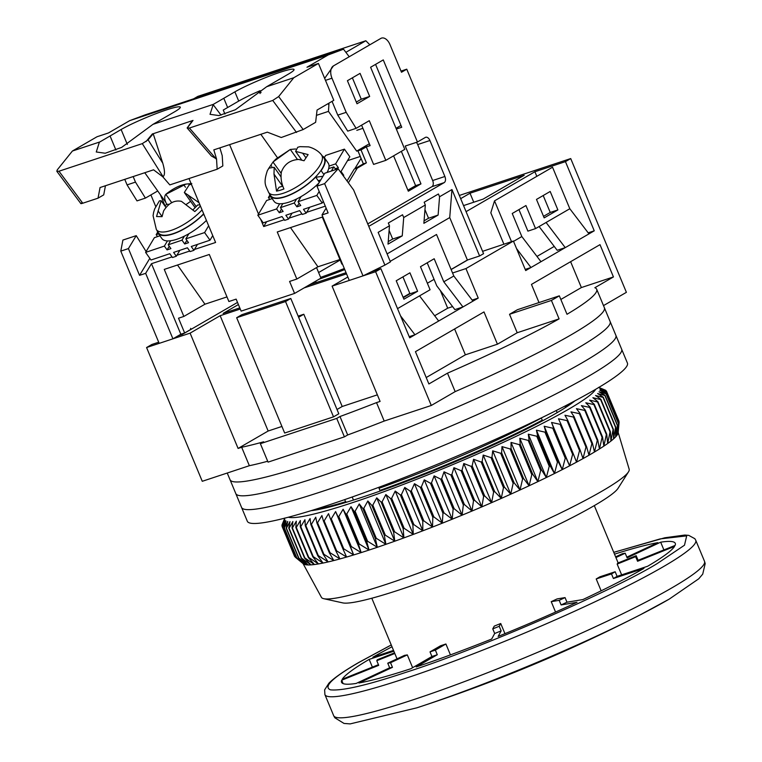 <?xml version="1.0" encoding="UTF-8"?>
<svg xmlns="http://www.w3.org/2000/svg" width="762" height="762" viewBox="0 0 762 762"><rect width="100%" height="100%" fill="white"/><g stroke="black" fill="none" stroke-linecap="round" stroke-linejoin="round"><path stroke-width="1.14" d="M559.327 295.837A205.854 20.441 157.4 0 1 555.469 298.094A205.854 20.441 157.4 0 1 551.412 300.428L559.089 318.878A205.854 20.441 157.4 0 1 447.485 373.17L428.882 383.962L415.442 351.673L483.994 311.925L497.434 344.205L517.207 332.746L509.53 314.296L517.436 309.705L559.327 295.837L567.004 314.287A205.854 20.441 157.4 0 0 596.694 289.255L604.371 307.705A205.854 20.441 157.4 0 1 570.833 334.994A205.854 20.441 157.4 0 1 455.162 391.62L431.292 405.47L384.2 421.053A205.854 20.441 157.4 0 1 347.672 434.969L344.405 436.855L268.062 462.134L260.375 443.684L263.642 441.798A205.854 20.441 157.4 0 1 241.668 447.256L238.096 448.437L190.1 333.137L146.58 347.539L202.263 481.298L249.355 465.706L241.668 447.256M539.01 302.562L531.457 284.407L599.999 244.65L613.439 276.939L594.846 287.722A205.854 20.441 157.4 0 1 596.694 289.255M557.184 412.613L556.298 410.489M267.691 461.239A205.854 20.441 157.4 0 1 249.355 465.706A205.854 20.441 157.4 0 0 267.691 461.239M459.324 195.453L570.719 158.572L626.393 292.332L603.494 305.61M344.405 436.855L336.728 418.405L260.375 443.684M376.523 402.612A205.854 20.441 157.4 0 1 339.985 416.519L347.672 434.969A205.854 20.441 157.4 0 0 384.2 421.053L376.523 402.612L380.095 401.422L332.099 286.121L375.618 271.71L431.292 405.47M570.719 158.572L565.442 161.63L594.246 230.819L525.694 270.567L513.407 241.049L465.944 268.567L478.231 298.085L409.689 337.833L380.886 268.653L375.618 271.71M227.238 473.031L230.048 479.755A205.854 20.441 157.4 0 0 367.236 443.655A205.854 20.441 157.4 0 0 576.596 348.834A205.854 20.441 157.4 0 0 610.133 321.545A205.854 20.441 157.4 0 1 576.596 348.834A205.854 20.441 157.4 0 1 367.236 443.655A205.854 20.441 157.4 0 1 230.048 479.755L235.801 493.595A205.854 20.441 157.4 0 0 372.999 457.486A205.854 20.441 157.4 0 0 582.349 362.674A205.854 20.441 157.4 0 0 615.887 335.385A205.854 20.441 157.4 0 1 582.349 362.674A205.854 20.441 157.4 0 1 372.999 457.486A205.854 20.441 157.4 0 1 235.801 493.595L241.564 507.435A205.854 20.441 157.4 0 0 378.752 471.326A205.854 20.441 157.4 0 0 588.112 376.504A205.854 20.441 157.4 0 0 621.649 349.215A205.854 20.441 157.4 0 1 588.112 376.504A205.854 20.441 157.4 0 1 378.752 471.326A205.854 20.441 157.4 0 1 241.564 507.435L247.326 521.265A205.854 20.441 157.4 0 0 384.515 485.165A205.854 20.441 157.4 0 0 593.874 390.344A205.854 20.441 157.4 0 0 627.412 363.055L604.371 307.705A205.854 20.441 157.4 0 1 570.833 334.994A205.854 20.441 157.4 0 1 455.162 391.62L447.485 373.17M146.58 347.539L151.857 344.481L158.706 342.214M352.187 496.995L353.463 500.053M237.515 302.409L182.394 334.375L178.194 335.766M190.1 333.137L220.161 315.706L240.278 309.039M304.067 287.922L346.539 273.853M347.843 276.987L332.099 286.121M380.886 268.653L371.123 271.882M466.068 211.655L534.905 171.745L565.442 161.63M319.059 279.225A101.422 10.077 -22.6 0 0 344.748 269.558M346.062 272.701L309.343 284.864M460.658 198.653L470.011 193.224L524.218 175.279L483.089 199.13L463.544 205.597M239.792 307.886L223.142 313.401L238.401 304.552M344.319 268.519A90.373 8.973 157.4 0 1 320.621 277.358M220.161 315.706L268.157 431.016L238.096 448.437M268.157 431.016L281.93 426.453M339.985 416.519L336.728 418.405M337.014 409.499L342.205 406.489L377.361 394.849M285.531 301.533L290.798 298.475L338.804 413.785L333.527 416.843L285.531 301.533L236.668 317.716L284.664 433.026L333.527 416.843M397.526 308.629L419.538 295.875L438.683 321.021M409.204 336.68L414.957 334.775L400.526 315.83M434.673 315.744L447.694 308.2L452.58 306.581M472.164 300.095L478.231 298.085M390.201 261.347L436.531 234.486L453.809 275.996L443.789 281.807L462.944 306.953L454.895 309.62L436.778 285.836L427.196 262.804M453.809 275.996L472.964 301.142M452.561 272.996L465.944 268.567M447.694 308.2L440.331 290.493M482.584 251.327L513.407 241.049M451.133 269.567L467.839 259.871M540.982 261.699L521.827 236.553L513.54 241.364M516.531 248.564L530.962 267.51L525.208 269.415M539.096 226.543L557.193 250.298L565.242 247.631L546.087 222.485L569.814 208.731L552.536 167.221L494.528 200.854L511.521 241.668M588.169 232.829L594.246 230.819M536.972 256.432L554.241 246.421M588.969 233.877L569.814 208.731M536.819 176.336L534.905 171.745M560.832 299.466L581.377 287.56L613.439 276.939M581.377 287.56L570.614 261.699M509.53 314.296L551.412 300.428M559.089 318.878L517.207 332.746M426.215 377.533L465.372 354.825L497.434 344.205M465.372 354.825L454.609 328.965M565.728 405.679L566.023 406.375L564.975 407.861M541.411 421.396L542.296 420.129L541.23 417.967M379.486 487.051L379.028 488.28L379.914 490.395L381.057 490.738M346.777 502.129L345.557 501.777L344.691 499.615M342.205 406.489L303.809 314.249L298.142 316.125M315.63 281.216L316.201 282.597M473.754 202.225L470.011 193.224M290.798 298.475L241.945 314.658L236.668 317.716M298.618 317.259L303.809 314.249M443.789 281.807L434.188 258.747L420.481 266.7L430.082 289.76L419.538 295.875M379.009 269.272L378.562 268.214M396.221 280.759L403.908 299.209L417.614 291.255L409.937 272.815L396.221 280.759M378.076 269.586L378.485 268.253M494.528 200.854L490.814 212.798L503.892 244.202M536.486 199.425L550.193 191.472L557.879 209.921L544.163 217.875L536.486 199.425M521.827 236.553L512.235 213.493L525.942 205.54L535.543 228.6L546.087 222.485M403.269 297.675L409.985 293.789L417.614 291.255M409.985 293.789L402.936 276.873M543.525 216.341L550.24 212.455L543.201 195.529M535.543 228.6L527.904 231.134L518.941 209.598M550.24 212.455L557.879 209.921M379.028 488.28A150.619 14.964 -22.6 0 0 541.411 418.014M343.967 499.872A150.619 14.964 -22.6 0 0 344.681 499.653M566.023 406.375A150.619 14.964 -22.6 0 0 571.329 402.755M379.914 490.395A150.619 14.964 -22.6 0 0 542.296 420.129M315.011 509.445A150.619 14.964 -22.6 0 0 345.557 501.777M303.057 563.585L321.421 597.341A166.688 16.554 -22.6 0 0 323.755 598.694A166.688 16.554 -22.6 0 0 570.738 507.892A166.688 16.554 -22.6 0 0 628.488 471.849A166.688 16.554 -22.6 0 0 629.174 469.23L618.163 432.416M558.213 471.659A170.707 16.954 157.4 0 1 554.469 473.535A170.707 16.954 157.4 0 1 546.335 477.536A170.707 16.954 157.4 0 1 537.867 481.622A170.707 16.954 157.4 0 1 529.085 485.775A170.707 16.954 157.4 0 1 520.027 489.966A170.707 16.954 157.4 0 1 510.74 494.186A170.707 16.954 157.4 0 1 501.263 498.424A170.707 16.954 157.4 0 1 491.614 502.653A170.707 16.954 157.4 0 1 481.841 506.873A170.707 16.954 157.4 0 1 471.992 511.045A170.707 16.954 157.4 0 1 462.086 515.169A170.707 16.954 157.4 0 1 452.18 519.217A170.707 16.954 157.4 0 1 442.303 523.18A170.707 16.954 157.4 0 1 432.502 527.047A170.707 16.954 157.4 0 1 422.815 530.8A170.707 16.954 157.4 0 1 413.271 534.419A170.707 16.954 157.4 0 1 403.908 537.886A170.707 16.954 157.4 0 1 394.773 541.201A170.707 16.954 157.4 0 1 385.896 544.335A170.707 16.954 157.4 0 1 377.314 547.297A170.707 16.954 157.4 0 1 369.056 550.05A170.707 16.954 157.4 0 1 361.169 552.602A170.707 16.954 157.4 0 1 353.663 554.936A170.707 16.954 157.4 0 1 346.586 557.041A170.707 16.954 157.4 0 1 339.947 558.917A170.707 16.954 157.4 0 1 336.661 559.803A170.707 16.954 157.4 0 1 333.794 560.546A170.707 16.954 157.4 0 1 328.136 561.927A170.707 16.954 157.4 0 1 323.002 563.051A170.707 16.954 157.4 0 1 318.411 563.928A170.707 16.954 157.4 0 1 314.382 564.528A170.707 16.954 157.4 0 1 310.925 564.871A170.707 16.954 157.4 0 1 308.058 564.947A170.707 16.954 157.4 0 1 305.791 564.756A170.707 16.954 157.4 0 1 304.133 564.299A170.707 16.954 157.4 0 1 303.371 563.842L295.265 557.174A175.727 17.45 -22.6 0 0 295.37 557.241L304.133 564.299L296.637 557.784A175.727 17.45 -22.6 0 0 296.809 557.832L305.791 564.756L298.637 558.127A175.727 17.45 -22.6 0 0 298.875 558.146L308.058 564.947L301.266 558.184A175.727 17.45 -22.6 0 0 301.562 558.184L310.925 564.871L304.505 557.984A175.727 17.45 -22.6 0 0 304.867 557.946L314.382 564.528L308.343 557.498A175.727 17.45 -22.6 0 0 308.772 557.432L318.411 563.928L312.772 556.746A175.727 17.45 -22.6 0 0 313.258 556.651L323.002 563.051L317.764 555.727A175.727 17.45 -22.6 0 0 318.306 555.603L328.136 561.927L323.307 554.441A175.727 17.45 -22.6 0 0 323.907 554.298L333.794 560.546L329.384 552.898A175.727 17.45 -22.6 0 0 330.032 552.726L339.947 558.917L335.956 551.097A175.727 17.45 -22.6 0 0 336.652 550.907L346.586 557.041L343.005 549.059A175.727 17.45 -22.6 0 0 343.748 548.831L353.663 554.936L350.501 546.773A175.727 17.45 -22.6 0 0 351.292 546.535L361.169 552.602L358.426 544.268A175.727 17.45 -22.6 0 0 359.245 544.001L369.056 550.05L366.732 541.534A175.727 17.45 -22.6 0 0 367.598 541.249L377.314 547.297L375.39 538.601A175.727 17.45 -22.6 0 0 376.285 538.286L385.896 544.335L384.372 535.467A175.727 17.45 -22.6 0 0 385.305 535.134L394.773 541.201L393.64 532.143A175.727 17.45 -22.6 0 0 394.602 531.8L403.908 537.886L403.165 528.657A175.727 17.45 -22.6 0 0 404.136 528.295L413.271 534.419L412.89 525.008A175.727 17.45 -22.6 0 0 413.89 524.627L422.815 530.8L422.796 521.218A175.727 17.45 -22.6 0 0 423.805 520.827L432.502 527.047L432.826 517.303A175.727 17.45 -22.6 0 0 433.854 516.903L442.303 523.18L442.96 513.274A175.727 17.45 -22.6 0 0 443.998 512.855L452.18 519.217L453.142 509.149A175.727 17.45 -22.6 0 0 454.181 508.721L462.086 515.169L463.344 504.939A175.727 17.45 -22.6 0 0 464.382 504.511L471.992 511.045L473.516 500.663A175.727 17.45 -22.6 0 0 474.555 500.224L481.841 506.873L483.632 496.348A175.727 17.45 -22.6 0 0 484.651 495.91L491.614 502.653L493.633 491.995A175.727 17.45 -22.6 0 0 494.643 491.557L501.263 498.424L503.482 487.642A175.727 17.45 -22.6 0 0 504.482 487.194L510.74 494.186L513.159 483.279A175.727 17.45 -22.6 0 0 514.131 482.841L520.027 489.966L522.608 478.946A175.727 17.45 -22.6 0 0 523.551 478.507L529.085 485.775L531.8 474.65A175.727 17.45 -22.6 0 0 532.714 474.221L537.867 481.622L540.687 470.411A175.727 17.45 -22.6 0 0 541.572 469.983L546.335 477.536L549.25 466.239A175.727 17.45 -22.6 0 0 550.107 465.82L554.469 473.535L557.451 462.163A175.727 17.45 -22.6 0 0 558.26 461.753L562.242 469.621A170.707 16.954 157.4 0 1 558.213 471.659M323.755 598.694L342.729 602.885A150.619 14.964 -22.6 0 0 565.909 520.827A150.619 14.964 -22.6 0 0 618.096 488.261L628.488 471.849M574.967 400.822A150.619 14.964 157.4 0 1 527.504 428.577A150.619 14.964 157.4 0 1 311.077 510.673M595.636 389.315A167.697 16.659 157.4 0 1 537.286 425.996A167.697 16.659 157.4 0 1 288.341 517.227M284.255 519.398L282.426 523.932M557.451 462.163L544.963 432.159L536.429 430.178L537.61 435.816A175.727 17.45 -22.6 0 1 536.762 436.235L528.295 434.188L529.085 439.979A175.727 17.45 -22.6 0 1 528.199 440.407L519.817 438.264L520.227 444.208A175.727 17.45 -22.6 0 1 519.313 444.646L511.035 442.417L511.064 448.504A175.727 17.45 -22.6 0 1 510.121 448.942L501.987 446.608L501.644 452.838A175.727 17.45 -22.6 0 1 500.672 453.276L492.7 450.828L491.985 457.19A175.727 17.45 157.4 0 1 490.995 457.638L483.213 455.066L482.146 461.553A175.727 17.45 157.4 0 1 481.136 461.991L473.564 459.296L472.164 465.906A175.727 17.45 157.4 0 1 471.135 466.344L463.791 463.515L462.058 470.221A175.727 17.45 157.4 0 1 461.029 470.659L453.942 467.687L451.895 474.497A175.727 17.45 157.4 0 1 450.856 474.936L444.036 471.811L441.693 478.717A175.727 17.45 157.4 0 1 440.655 479.136L434.13 475.859L431.502 482.851A175.727 17.45 157.4 0 1 430.473 483.27L424.263 479.831L421.367 486.889A175.727 17.45 157.4 0 1 420.338 487.299L414.452 483.699L411.318 490.823A175.727 17.45 157.4 0 1 410.299 491.214L404.765 487.442L401.403 494.624A175.727 17.45 157.4 0 1 400.402 495.005L395.221 491.061L391.649 498.291A175.727 17.45 157.4 0 1 390.668 498.653L385.858 494.528L382.105 501.796A175.727 17.45 157.4 0 1 381.152 502.139L376.723 497.843L372.818 505.13A175.727 17.45 157.4 0 1 371.885 505.463L367.846 500.986L363.798 508.283A175.727 17.45 157.4 0 1 362.903 508.597L359.264 503.939L355.102 511.245A175.727 17.45 157.4 0 1 354.235 511.531L351.015 506.701L346.758 513.988A175.727 17.45 157.4 0 1 345.929 514.264L343.119 509.245L338.804 516.522A175.727 17.45 157.4 0 1 338.014 516.769L335.613 511.578L331.26 518.827A175.727 17.45 157.4 0 1 330.517 519.055L328.536 513.693L324.164 520.894A175.727 17.45 157.4 0 1 323.469 521.094L321.907 515.56L317.535 522.722A175.727 17.45 157.4 0 1 316.887 522.894L315.744 517.188L311.41 524.294A175.727 17.45 157.4 0 1 310.82 524.437L310.086 518.57L305.819 525.599A175.727 17.45 157.4 0 1 305.276 525.723L304.952 519.703L300.761 526.647A175.727 17.45 157.4 0 1 300.285 526.742L300.361 520.57L296.275 527.428A175.727 17.45 157.4 0 1 295.856 527.495L296.332 521.17L292.379 527.942A175.727 17.45 157.4 0 1 292.017 527.971L292.875 521.513L289.074 528.171A175.727 17.45 157.4 0 1 288.769 528.18L290.008 521.589L286.388 528.133A175.727 17.45 157.4 0 1 286.15 528.114L287.741 521.399L284.321 527.828A175.727 17.45 157.4 0 1 284.14 527.78L286.093 520.941L282.883 527.237A175.727 17.45 157.4 0 1 282.778 527.171L285.055 520.227L282.083 526.39A175.727 17.45 157.4 0 1 282.045 526.294L284.636 519.246L281.93 525.266A175.727 17.45 157.4 0 1 281.95 525.132L284.845 518.008M294.532 556.298L282.045 526.294A175.727 17.45 157.4 0 1 282.045 526.285L294.532 556.289A175.727 17.45 -22.6 0 0 294.532 556.298A175.727 17.45 -22.6 0 0 294.58 556.393L295.142 556.87M618.125 432.826A170.707 16.954 157.4 0 1 617.925 433.654A170.707 16.954 157.4 0 1 617.096 435.14A170.707 16.954 157.4 0 1 615.648 436.883A170.707 16.954 157.4 0 1 613.591 438.855A170.707 16.954 157.4 0 1 610.924 441.065A170.707 16.954 157.4 0 1 607.676 443.494A170.707 16.954 157.4 0 1 603.837 446.132A170.707 16.954 157.4 0 1 599.427 448.98A170.707 16.954 157.4 0 1 594.474 452.009A170.707 16.954 157.4 0 1 588.997 455.228A170.707 16.954 157.4 0 1 583.006 458.61A170.707 16.954 157.4 0 1 576.529 462.143A170.707 16.954 157.4 0 1 569.605 465.82A170.707 16.954 157.4 0 1 562.242 469.621L565.252 458.191A175.727 17.45 -22.6 0 0 566.023 457.791L569.605 465.82L572.624 454.333A175.727 17.45 -22.6 0 0 573.348 453.952L576.529 462.143L579.539 450.618A175.727 17.45 -22.6 0 0 580.215 450.247L583.006 458.61L585.968 447.056A175.727 17.45 -22.6 0 0 586.597 446.703L588.997 455.228L591.884 443.646A175.727 17.45 -22.6 0 0 592.465 443.313L594.474 452.009L597.275 440.426A175.727 17.45 -22.6 0 0 597.789 440.112L599.427 448.98L602.104 437.388A175.727 17.45 -22.6 0 0 602.571 437.093L603.837 446.132L606.361 434.559A175.727 17.45 -22.6 0 0 606.762 434.283L607.676 443.494L610.038 431.949A175.727 17.45 -22.6 0 0 610.372 431.692L610.924 441.065L613.096 429.549A175.727 17.45 -22.6 0 0 613.372 429.32L613.591 438.855L615.544 427.396A175.727 17.45 -22.6 0 0 615.763 427.187L615.648 436.883L617.363 425.482A175.727 17.45 -22.6 0 0 617.515 425.301L617.096 435.14L618.553 423.815A175.727 17.45 -22.6 0 0 618.639 423.653L617.925 433.654L619.096 422.405A175.727 17.45 -22.6 0 0 619.115 422.272L618.125 432.826M618.963 421.891L619.001 421.253A175.727 17.45 -22.6 0 0 619.001 421.243A175.727 17.45 -22.6 0 0 618.992 421.224L606.514 391.249L600.085 389.068L606.628 392.268A175.727 17.45 157.4 0 1 606.609 392.392L599.875 390.296L606.142 393.649A175.727 17.45 157.4 0 1 606.057 393.811L599.046 391.792L605.028 395.297A175.727 17.45 157.4 0 1 604.876 395.478L597.598 393.525L603.266 397.183A175.727 17.45 157.4 0 1 603.056 397.393L595.541 395.497L600.885 399.317A175.727 17.45 157.4 0 1 600.608 399.545L592.884 397.707L597.884 401.688A175.727 17.45 157.4 0 1 597.541 401.945L589.626 400.136L594.274 404.279A175.727 17.45 157.4 0 1 593.874 404.555L585.788 402.774L590.074 407.089A175.727 17.45 157.4 0 1 589.617 407.384L581.387 405.622L585.302 410.108A175.727 17.45 157.4 0 1 584.787 410.423L576.434 408.661L579.968 413.309L592.465 443.313M536.429 430.178L554.469 473.535M558.26 461.753L545.773 431.749L544.192 426.263L552.764 428.187A175.727 17.45 -22.6 0 0 553.526 427.787L551.555 422.462L560.137 424.329A175.727 17.45 -22.6 0 0 560.861 423.948L558.489 418.795L567.052 420.614A175.727 17.45 -22.6 0 0 567.728 420.243L564.956 415.252L573.481 417.052A175.727 17.45 -22.6 0 0 574.1 416.69L570.948 411.871L579.396 413.642A175.727 17.45 -22.6 0 0 579.968 413.309M544.963 432.159A175.727 17.45 -22.6 0 0 545.773 431.749M537.61 435.816L550.107 465.82M562.242 469.621L544.192 426.263M536.762 436.235L549.25 466.239M565.252 458.191L552.764 428.187M528.295 434.188L546.335 477.536M566.023 457.791L553.526 427.787M529.085 439.979L541.572 469.983M569.605 465.82L551.555 422.462M528.199 440.407L540.687 470.411M572.624 454.333L560.137 424.329M519.817 438.264L537.867 481.622M573.348 453.952L560.861 423.948M520.227 444.208L532.714 474.221M519.313 444.646L531.8 474.65M579.539 450.618L567.052 420.614M511.035 442.417L529.085 485.775M580.215 450.247L567.728 420.243M511.064 448.504L523.551 478.507M510.121 448.942L522.608 478.946M585.968 447.056L573.481 417.052M501.987 446.608L520.027 489.966M586.597 446.703L574.1 416.69M501.644 452.838L514.131 482.841M500.672 453.276L513.159 483.279M591.884 443.646L579.396 413.642M492.7 450.828L510.74 494.186M491.985 457.19L504.482 487.194M490.995 457.638L503.482 487.642M598.627 387.363L605.676 390.296A175.727 17.45 157.4 0 1 605.78 390.363L599.665 388.087L606.466 391.144A175.727 17.45 157.4 0 1 606.514 391.239A175.727 17.45 157.4 0 1 606.514 391.249L619.001 421.243M604.418 389.763L599.561 387.744M597.275 440.426L584.787 410.423M483.213 455.066L501.263 498.424M597.789 440.112L585.302 410.108M482.146 461.553L494.643 491.557M481.136 461.991L493.633 491.995M602.104 437.388L589.617 407.384M473.564 459.296L491.614 502.653M602.571 437.093L590.074 407.089M472.164 465.906L484.651 495.91M471.135 466.344L483.632 496.348M606.361 434.559L593.874 404.555M463.791 463.515L481.841 506.873M606.762 434.283L594.274 404.279M462.058 470.221L474.555 500.224M461.029 470.659L473.516 500.663M610.038 431.949L597.541 401.945M453.942 467.687L471.992 511.045M610.372 431.692L597.884 401.688M451.895 474.497L464.382 504.511M450.856 474.936L463.344 504.939M613.096 429.549L600.608 399.545M444.036 471.811L462.086 515.169M613.372 429.32L600.885 399.317M441.693 478.717L454.181 508.721M440.655 479.136L453.142 509.149M615.544 427.396L603.056 397.393M434.13 475.859L452.18 519.217M615.763 427.187L603.266 397.183M431.502 482.851L443.998 512.855M430.473 483.27L442.96 513.274M617.363 425.482L604.876 395.478M424.263 479.831L442.303 523.18M617.515 425.301L605.028 395.297M421.367 486.889L433.854 516.903M420.338 487.299L432.826 517.303M618.553 423.815L606.057 393.811M414.452 483.699L432.502 527.047M618.639 423.653L606.142 393.649M411.318 490.823L423.805 520.827M410.299 491.214L422.796 521.218M619.096 422.405L606.609 392.392M404.765 487.442L422.815 530.8M619.115 422.272L606.628 392.268M401.403 494.624L413.89 524.627M400.402 495.005L412.89 525.008M395.221 491.061L413.271 534.419M391.649 498.291L404.136 528.295M390.668 498.653L403.165 528.657M606.019 390.944L605.78 390.363M385.858 494.528L403.908 537.886M382.105 501.796L394.602 531.8M381.152 502.139L393.64 532.143M376.723 497.843L394.773 541.201M372.818 505.13L385.305 535.134M371.885 505.463L384.372 535.467M367.846 500.986L385.896 544.335M363.798 508.283L376.285 538.286M362.903 508.597L375.39 538.601M359.264 503.939L377.314 547.297M355.102 511.245L367.598 541.249M354.235 511.531L366.732 541.534M351.015 506.701L369.056 550.05M346.758 513.988L359.245 544.001M345.929 514.264L358.426 544.268M343.119 509.245L361.169 552.602M338.804 516.522L351.292 546.535M338.014 516.769L350.501 546.773M335.613 511.578L353.663 554.936M331.26 518.827L343.748 548.831M330.517 519.055L343.005 549.059M324.164 520.894L336.652 550.907M323.469 521.094L335.956 551.097M317.535 522.722L330.032 552.726M316.887 522.894L329.384 552.898M311.41 524.294L323.907 554.298M310.82 524.437L323.307 554.441M305.819 525.599L318.306 555.603M305.276 525.723L317.764 555.727M300.761 526.647L313.258 556.651M300.285 526.742L312.772 556.746M296.275 527.428L308.772 557.432M295.856 527.495L308.343 557.498M292.379 527.942L304.867 557.946M292.017 527.971L304.505 557.984M289.074 528.171L301.562 558.184M288.769 528.18L301.266 558.184M286.388 528.133L298.875 558.146M286.15 528.114L298.637 558.127M284.321 527.828L296.809 557.832M284.14 527.78L296.637 557.784M282.883 527.237L295.37 557.241M282.778 527.171L295.265 557.174M282.083 526.39L294.58 556.393M281.93 525.266L282.188 525.885M391.268 644.966L359.521 662.111C332.708 677.542 323.012 686.781 330.422 689.839C342.052 691.058 367.103 685.267 405.575 672.446C475.117 650.519 612.6 591.026 657.282 563.528L684.495 545.201L686.695 535.867L660.225 538.896L613.753 552.355M611.486 573.9A140.579 13.964 -22.6 0 0 613.362 572.814A140.579 13.964 -22.6 0 0 615.172 571.757L599.904 576.815A120.501 11.963 157.4 0 1 598.094 577.872A120.501 11.963 157.4 0 1 596.208 578.958L611.486 573.9L613.41 578.51L643.947 568.395A180.746 17.955 157.4 0 1 582.873 599.57L566.976 602.209L565.052 597.598L557.098 598.913A120.501 11.963 157.4 0 1 551.231 601.656L559.184 600.332L561.099 604.942L577.005 602.304A180.746 17.955 157.4 0 1 498.158 636.422L501.148 630.888L499.234 626.278L500.729 623.507A120.501 11.963 157.4 0 1 494.262 626.107L492.757 628.879L494.681 633.489L491.681 639.032A180.746 17.955 157.4 0 1 416.176 666.96L437.274 654.729L435.359 650.11L445.903 643.995A120.501 11.963 157.4 0 1 440.56 645.766L430.016 651.881L431.93 656.492L410.832 668.731A180.746 17.955 157.4 0 1 358.912 682.99L392.459 667.331L390.535 662.721L407.318 654.901A120.501 11.963 157.4 0 1 404.527 655.358L387.753 663.188L389.677 667.798L356.13 683.447A180.746 17.955 157.4 0 1 341.538 682.276A180.746 17.955 157.4 0 1 341.709 680.209L378.704 665.34L376.79 660.721L394.811 653.482M407.318 654.901L412.633 667.683M445.903 643.995L450.437 654.891M500.729 623.507L504.958 633.66M555.555 612.057L551.231 601.656M601.151 590.817L596.208 578.958M621.64 574.862L617.153 564.09L635.651 556.651L637.575 561.27L674.57 546.392A180.746 17.955 157.4 0 1 647.643 566.252L617.096 576.367A140.579 13.964 157.4 0 1 615.286 577.425A140.579 13.964 157.4 0 1 613.41 578.51M617.096 576.367L615.172 571.757M615.925 557.555L625.211 553.222L627.126 557.832L660.673 542.182A180.746 17.955 157.4 0 1 675.275 543.354A180.746 17.955 157.4 0 1 675.103 545.421L638.099 560.299L636.175 555.688L617.677 563.128A120.501 11.963 157.4 0 1 617.153 564.09M393.525 650.396L372.856 657.235A180.746 17.955 157.4 0 1 392.02 646.767M625.211 553.222A140.579 13.964 -22.6 0 0 622.43 553.688L615.629 556.86M614.505 554.155A180.746 17.955 157.4 0 1 657.892 542.649L626.84 557.136M660.673 542.182L663.893 549.926M343.119 683.609L341.709 680.209M394.535 652.834L377.314 659.759A140.579 13.964 -22.6 0 0 376.79 660.721M378.438 664.683L342.233 679.247A180.746 17.955 157.4 0 1 369.17 659.378L393.859 651.205M372.389 667.121L369.17 659.378M501.148 630.888A140.579 13.964 157.4 0 1 494.681 633.489M437.274 654.729A140.579 13.964 157.4 0 1 431.93 656.492M392.459 667.331A140.579 13.964 157.4 0 1 389.677 667.798M638.099 560.299A140.579 13.964 157.4 0 1 637.575 561.27M566.976 602.209A140.579 13.964 157.4 0 1 561.099 604.942M635.651 556.651A140.579 13.964 -22.6 0 0 636.175 555.688M559.184 600.332A140.579 13.964 -22.6 0 0 565.052 597.598M492.757 628.879A140.579 13.964 -22.6 0 0 499.234 626.278M430.016 651.881A140.579 13.964 -22.6 0 0 435.359 650.11M387.753 663.188A140.579 13.964 -22.6 0 0 390.535 662.721M451.094 269.472L467.392 260.023L479.603 255.975L483.565 253.679L406.765 69.19L401.012 71.095M369.846 44.796L365.827 40.757L197.872 96.374L193.662 98.812M416.319 142.389A5.02 3.01 -108.3 0 1 417.69 144.551L432.664 180.527L444.884 176.489L429.911 140.513A5.02 3.01 -108.3 0 0 425.691 137.274A5.02 3.01 -108.3 0 0 425.348 137.427L417.443 142.018L383.267 59.912L370.608 67.256L404.784 149.352L385.801 160.363L369.294 120.691L356.111 128.34L346.177 112.338L331.975 78.21A10.039 6.01 -108.3 0 1 333.404 65.923L380.857 38.405A10.039 6.01 -108.3 0 1 381.543 38.1A10.039 6.01 -108.3 0 1 389.973 44.577L401.488 72.247L406.765 69.19M444.884 176.489A5.02 3.01 -108.3 0 1 444.17 182.632L431.949 186.671L367.779 223.885M353.606 189.948L338.147 168.802L324.622 183.632L363.017 275.882L384.886 265.1L353.606 189.948L368.798 226.333L444.17 182.632M384.886 265.1L390.43 261.89L378.142 232.362L389.477 225.79L388.02 244.116L402.25 235.868L403.717 217.541L402.565 214.77L388.325 223.028L389.477 225.79M479.603 255.975L451.961 189.557L439.569 196.748L438.417 193.977L424.177 202.235L425.329 204.997L403.717 217.541M369.665 96.431L360.064 73.371L347.415 80.705L357.007 103.765L369.665 96.431L361.264 99.212L356.311 102.089M403.108 297.294L409.823 293.408M427.368 283.235L434.073 279.34M342.414 263.938L341.881 264.119L322.297 217.075L277.254 231.981L296.837 279.035L317.935 266.795L339.957 259.509M296.837 279.035L289.589 281.435L294.58 293.427L320.945 278.14L316.554 267.595M340.176 260.023L318.611 272.529M294.58 293.427L241.135 311.115L236.144 299.123L228.895 301.523L209.312 254.479L164.268 269.396L183.852 316.44L204.94 304.209L226.971 296.913M183.852 316.44L178.508 318.211L184.652 332.965L180.832 334.232L151.476 263.7L172.05 256.889M191.176 329.279L190.595 328.374L190.976 329.298L184.652 332.965M150.886 194.92L155.734 206.559M124.768 179.346L127.073 184.89L137.008 200.882L145.409 198.101L135.474 182.108L133.169 176.574M157.724 190.957L145.409 198.101M165.002 205.864L160.306 194.596M144.78 172.726L165.84 202.397M365.827 40.757L345.881 52.33M369.341 143.78L356.683 151.124L328.46 111.376L329.003 103.118M401.345 151.343L415.623 185.652L407.87 190.148M400.983 125.435L396.03 128.311M375.571 64.379L401.745 127.264L396.335 129.054M361.598 125.159L370.113 145.618L366.293 146.875L373.59 164.401L385.801 160.363M332.051 101.356L337.776 115.119L347.72 131.121L356.111 128.34M352.368 77.829L361.264 99.212M337.776 115.119L346.177 112.338M393.592 155.848L408.318 191.214L420.967 183.88L405.222 146.056L417.443 142.018M415.623 185.652L420.967 183.88M451.961 189.557L449.732 217.589L387.106 253.898M425.329 204.997L423.872 223.323L438.112 215.075L439.569 196.748M449.732 217.589L467.392 260.023M381.476 38.119L380.857 38.405M333.404 65.923L324.66 78.381M317.935 266.795L290.493 227.6M177.508 265.014L204.94 304.209M135.474 182.108L127.073 184.89M120.787 251.127L122.901 240.068L136.236 235.649L128.416 248.593L120.787 251.127L159.182 343.367L172.926 338.823L145.656 273.329L139.551 275.349L128.416 248.593M194.443 249.479L215.598 242.468L188.995 178.556M277.425 157.686L260.823 134.303M229.6 144.637L258.508 214.084M260.642 219.189L263.7 226.543L266.614 221.723M316.449 115.357L328.46 111.376M366.293 146.875L361.026 149.933L356.683 151.124M347.491 160.687L360.264 156.458M348.386 182.804L357.235 168.164L366.398 162.849L361.026 149.933M432.664 180.527A5.02 3.01 -108.3 0 1 431.949 186.671M338.147 168.802L324.803 173.212L316.982 186.157L324.622 183.632M316.982 186.157L328.117 212.912L322.012 214.932L349.272 280.426L363.017 275.882M424.958 209.645L428.539 218.237L438.112 215.075M428.539 218.237L424.072 220.828M389.106 230.438L392.678 239.03L402.25 235.868M392.678 239.03L388.22 241.621M263.7 226.543L284.274 219.732M289.112 218.132L301.942 213.884M306.667 212.322L325.307 206.15M176.879 255.289L189.719 251.041M146.104 251.546L136.236 235.649M180.832 334.232L172.926 338.823M139.551 275.349L149.828 258.337M151.476 263.7L145.656 273.329M326.126 208.121L322.012 214.932M363.35 163.859L354.74 168.85L361.064 158.382L363.35 163.859L366.398 162.849M357.969 150.943L361.064 158.382M354.74 168.85L357.235 168.164M354.178 169.174L347.053 180.975M212.741 235.61L210.007 240.192L204.597 232.572L208.655 225.771M204.597 232.572L185.823 238.877L188.909 233.696M210.007 240.192L191.243 246.497L193.948 250.307L197.463 244.412M185.823 238.877L188.528 242.687L184.699 243.973L181.994 240.163L168.202 244.802L170.907 248.612L167.078 249.898L164.373 246.088L145.599 252.393L151.009 260.013L169.783 253.708L172.488 257.518L176.317 256.232L179.842 250.327M193.948 250.307L190.109 251.603L187.404 247.783L173.612 252.422L176.317 256.232M186.871 240.344L184.699 243.973M168.202 244.802L170.621 240.744M184.414 236.106L181.994 240.163M145.599 252.393L154.381 237.668L159.934 235.801M167.459 240.906L164.373 246.088M169.24 246.259L167.078 249.898M157.543 236.601L156.172 234.667L157.591 232.286M158.563 233.858L156.172 234.667M204.464 215.722L203.435 214.274A33.137 12.097 144.6 0 1 158.086 233.191L161.877 238.535A33.137 12.097 -35.4 0 0 206.426 220.418M158.086 233.191A33.137 12.097 144.6 0 1 157.239 230.924M327.108 172.46A33.137 12.097 -35.4 0 0 328.136 163.011L324.355 157.667A33.137 12.097 144.6 0 1 321.126 170.64L323.955 174.622M319.335 182.28L315.668 177.117A33.137 12.097 144.6 0 1 270.31 196.034L274.101 201.368A33.137 12.097 -35.4 0 0 318.868 183.042M315.773 177.27L322.974 176.251M270.31 196.034A33.137 12.097 144.6 0 1 269.462 193.767M322.488 156.124A33.137 12.097 144.6 0 1 324.355 157.667M323.279 201.282L322.231 203.035L316.821 195.415L319.183 191.453M343.367 175.946L343.748 175.298L341.043 171.488L349.825 156.772L344.414 149.142L335.632 163.868L338.338 167.678L335.175 168.745M337.556 168.993L338.338 167.678M335.766 169.583L333.842 166.868L331.356 171.05M320.754 179.918L318.249 180.756M328.67 168.612L333.842 166.868M316.821 195.415L298.047 201.72L301.142 196.539M322.231 203.035L303.467 209.34L306.172 213.15L309.686 207.254M335.632 163.868L329.032 166.087M324.336 157.648L325.641 155.448L344.414 149.142M298.047 201.72L300.761 205.53L296.923 206.816L294.218 203.006L280.426 207.635L283.131 211.455L279.302 212.741L276.596 208.931L257.823 215.236L263.233 222.856L282.007 216.551L284.712 220.361L288.55 219.075L292.065 213.17M306.172 213.15L302.343 214.436L299.628 210.626L285.845 215.265L288.55 219.075M299.095 203.187L296.923 206.816M280.426 207.635L282.845 203.587M296.637 198.949L294.218 203.006M257.823 215.236L266.605 200.511L272.158 198.644M279.683 203.749L276.596 208.931M281.473 209.102L279.302 212.741M269.777 199.444L268.395 197.51L269.815 195.129M270.786 196.701L268.395 197.51M200.416 205.978A31.813 11.611 144.6 0 1 194.824 211.55L181.461 201.359C174.469 199.901 168.507 203.111 163.573 210.988L162.068 216.656L156.553 216.541L161.173 200.72L159.401 200.882L154.724 208.807L153.6 212.388L153.076 215.703L156.343 229.495L158.363 232.696A32.633 11.916 -35.4 0 0 164.268 235.248A32.633 11.916 -35.4 0 0 203.654 213.76M191.367 184.252L189.214 184.842L184.328 192.491L199.072 202.749M164.897 205.959A31.813 11.611 144.6 0 1 166.726 204.273C164.382 199.644 164.078 196.339 165.811 194.348L166.126 194.053C173.136 188.528 179.727 185.214 185.899 184.118L191.148 183.594M171.793 202.768L165.811 194.348L185.899 184.118M191.814 183.594L190.995 183.594M200.006 204.988L197.777 204.94L193.091 209.712M184.328 192.491L195.062 207.607A15.059 5.496 -35.4 0 0 195.101 207.664M186.5 204.206A15.059 5.496 -35.4 0 0 190.576 201.292M169.24 204.33L166.726 204.273M188.614 183.861L189.29 184.814M268.434 168.812L273.082 161.954L290.322 149.447L295.608 148.971M321.431 154.81C316.935 148.876 308.61 146.656 308.067 146.856L299.98 146.666L297.732 147.276L295.599 151.39L308.124 154.591L304.048 160.753L298.637 159.439C290.141 160.02 284.397 164.192 281.397 171.945C280.492 177.527 281.34 183.204 283.931 188.957A31.813 11.611 144.6 0 1 276.53 191.129L273.996 174.117L274.196 167.297L269.005 168.116L267.376 170.621C262.976 183.718 265.824 185.642 268.567 192.338L270.586 195.539A32.633 11.916 -35.4 0 0 293.627 193.005A32.633 11.916 -35.4 0 0 321.412 169.802A32.633 11.916 -35.4 0 0 323.793 157.763L321.431 154.81A32.423 11.84 144.6 0 1 319.059 166.764A32.423 11.84 144.6 0 1 291.455 189.814A32.423 11.84 144.6 0 1 268.567 192.338M297.361 159.363L290.322 149.447L275.815 159.134L273.006 162.039L281.197 173.374M282.788 186.176L279.092 187.252L276.53 191.129M271.786 166.421L271.091 165.44M99.355 142.237L96.269 151.981L105.223 153.238L121.644 147.39L152.943 124.368L174.565 111.824A35.147 3.486 157.4 0 0 180.289 107.166A35.147 3.486 157.4 0 0 156.867 113.328A35.147 3.486 157.4 0 0 121.12 129.521L99.355 142.237M115.881 149.962L110.052 135.941M223.799 98.279L213.255 104.394L210.026 114.319L218.97 115.576L235.391 109.728L266.7 86.697L288.312 74.162A35.147 3.486 157.4 0 0 294.037 69.504A35.147 3.486 157.4 0 0 270.615 75.667A35.147 3.486 157.4 0 0 234.877 91.859L223.799 98.279L227.638 107.509L223.266 110.042L224.923 114.024M261.023 92.669L260.185 90.668A35.147 3.486 -22.6 0 0 238.716 101.079L227.638 107.509M260.071 93.526L259.08 91.145M327.86 103.784L328.908 104.594M349.225 56.75L343.519 49.197L145.018 114.919L129.73 120.634L328.222 54.921L306.981 67.227L318.44 63.436L293.799 77.724L266.7 86.697M213.255 104.394L152.943 124.368M99.508 142.056L72.4 151.028L97.041 136.741L108.49 132.95L129.73 120.634M219.875 147.857L222.218 155.648L222.828 165.935L217.151 169.231L216.532 158.934L213.817 149.866L267.329 132.15L281.254 137.512L303.181 129.54L315.63 122.32L317.068 110.042L333.794 100.336L318.44 63.436M356.816 130.331L362.912 128.321M145.19 173.307L144.542 172.803M343.519 49.197L328.222 54.921M81.782 202.844C80.315 203.759 80.639 203.883 82.763 203.225L98.031 198.177L103.708 194.881L105.451 185.747M98.031 198.177L100.06 187.528L153.572 169.812L162.754 176.746L169.821 184.899L217.151 169.231M293.799 77.724L278.654 96.555L272.729 100.451L189.395 128.035L187.147 127.978L193.015 120.434L153.2 133.721L162.754 163.135L148.123 139.846L142.304 143.627L58.969 171.221L56.807 171.26L57.264 169.859L72.4 151.028M216.532 158.934L211.398 155.972L187.214 128.045L193.015 120.434M162.754 163.135C164.944 170.659 165.049 175.165 163.049 176.651L162.754 176.746M145.999 141.599L152.41 133.883L153.2 133.721L148.123 139.846M187.147 127.978L192.291 120.777M333.67 715.661L334.794 717.756L344.024 723.443L350.149 723.9L416.728 707.86A192.081 19.079 -22.6 0 0 640.442 614.734L669.188 599.142L698.744 578.796L702.726 574.129L705.193 563.575L704.507 561.299A200.844 19.945 -22.6 0 1 671.779 587.921A200.844 19.945 -22.6 0 1 467.525 680.437A200.844 19.945 -22.6 0 1 333.67 715.661L324.907 694.611A200.844 19.945 -22.6 0 0 458.762 659.387A200.844 19.945 -22.6 0 0 663.016 566.871A200.844 19.945 -22.6 0 0 695.744 540.248L694.858 538.715L688.734 535.372L684.828 535.048L664.816 537.772L613.743 552.317M416.728 707.86C493.805 682.828 568.376 651.786 640.442 614.734A192.081 19.079 -22.6 0 0 668.931 599.284M325.479 80.362L331.975 78.21M429.911 140.513L417.69 144.551M202.054 209.921A32.423 11.84 144.6 0 1 162.211 232.029A32.423 11.84 144.6 0 1 156.343 229.495M196.196 206.55L187.871 194.824M185.49 187.242L183.699 184.728M158.048 210.864L162.087 216.541M273.996 174.117L282.597 186.233M305.743 157.534L302.714 153.276M213.112 104.575L221.037 115.138M238.716 101.079L234.877 91.859M127.33 144.428L121.12 129.521M278.654 96.555L303.181 129.54M216.237 159.039L189.395 128.035M272.729 100.451L296.523 132.455M82.763 203.225L58.969 171.221M142.304 143.627L163.049 176.651M391.249 644.938L358.931 662.378C344.348 670.798 334.347 677.723 328.936 683.171L324.631 689.848L324.907 694.611M397.04 658.854L371.808 598.227M618.153 562.928L594.303 505.616M704.507 561.299L695.744 540.248M165.849 207.302L161.173 200.72M281.045 176.946L274.196 167.297M301.733 160.039L295.599 151.39M80.858 203.616L56.807 171.26"/></g></svg>
